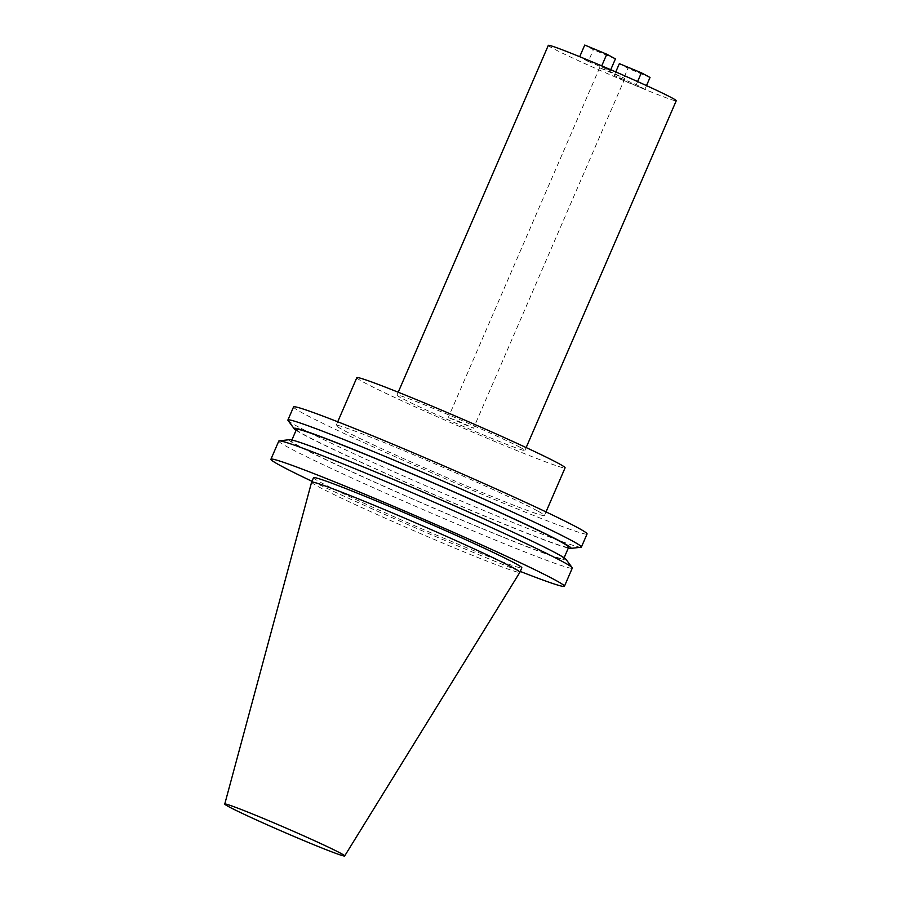 <?xml version="1.0" encoding="UTF-8"?>
<svg xmlns="http://www.w3.org/2000/svg" width="901" height="901" viewBox="0 0 901 901"><rect width="100%" height="100%" fill="white"/><g stroke="black" fill="none" stroke-linecap="round" stroke-linejoin="round"><path stroke-width="0.68" stroke-dasharray="4.5 3.38" d="M449.25 417.906L473.509 428.212L458.699 421.285L449.25 417.906M600.573 68.194L624.843 78.5L610.033 71.573L600.573 68.194M548.315 45.377A69.692 2.433 -156.6 0 0 552.73 48.294A69.692 2.433 -156.6 0 0 623.695 80.606A69.692 2.433 -156.6 0 0 676.246 100.743M520.485 447.527A69.692 2.433 -156.6 0 0 449.52 415.226A69.692 2.433 -156.6 0 0 396.981 395.089A69.692 2.433 -156.6 0 0 401.395 398.005A69.692 2.433 -156.6 0 0 472.372 430.306A69.692 2.433 -156.6 0 0 524.911 450.444A69.692 2.433 -156.6 0 0 520.485 447.527M313.537 477.688A113.47 3.964 -156.6 0 0 320.733 482.429A113.47 3.964 -156.6 0 0 436.275 535.025A113.47 3.964 -156.6 0 0 521.825 567.81M311.6 482.17A113.47 3.964 -156.6 0 0 318.796 486.9A113.47 3.964 -156.6 0 0 434.079 539.384A113.47 3.964 -156.6 0 0 519.877 572.304M278.792 441.062A159.905 5.586 -156.6 0 0 288.928 447.752A159.905 5.586 -156.6 0 0 451.75 521.87A159.905 5.586 -156.6 0 0 572.304 568.069M289.525 439.677A150.884 5.271 -156.6 0 0 298.704 446.175A150.884 5.271 -156.6 0 0 456.458 517.861A150.884 5.271 -156.6 0 0 565.963 559.307M296.474 429.417A148.305 5.181 -156.6 0 0 305.878 435.622A148.305 5.181 -156.6 0 0 456.886 504.369A148.305 5.181 -156.6 0 0 568.689 547.211M554.329 552.482A148.305 5.181 -156.6 0 0 403.31 483.736A148.305 5.181 -156.6 0 0 291.507 440.893A148.305 5.181 -156.6 0 0 300.911 447.099A148.305 5.181 -156.6 0 0 451.919 515.834A148.305 5.181 -156.6 0 0 563.722 558.688A148.305 5.181 -156.6 0 0 554.329 552.482M296.091 430.306A150.884 5.271 -156.6 0 0 303.671 434.71A150.884 5.271 -156.6 0 0 444.598 499.222A150.884 5.271 -156.6 0 0 568.306 548.101M288.027 420.463A159.905 5.586 -156.6 0 0 298.028 426.725A159.905 5.586 -156.6 0 0 456.469 498.985A159.905 5.586 -156.6 0 0 580.999 547.234M293.557 406.948A159.905 5.586 -156.6 0 0 303.693 413.638A159.905 5.586 -156.6 0 0 466.515 487.756A159.905 5.586 -156.6 0 0 587.069 533.955M356.807 377.699A113.47 3.964 -156.6 0 0 363.993 382.452A113.47 3.964 -156.6 0 0 479.546 435.048A113.47 3.964 -156.6 0 0 565.085 467.833M537.266 510.766A113.47 3.964 -156.6 0 0 421.713 458.17A113.47 3.964 -156.6 0 0 336.174 425.385A113.47 3.964 -156.6 0 0 343.36 430.137A113.47 3.964 -156.6 0 0 458.913 482.733A113.47 3.964 -156.6 0 0 544.452 515.518A113.47 3.964 -156.6 0 0 537.266 510.766M588.285 61.505L579.636 56.853L601.665 66.01L610.315 70.661L588.285 61.505L593.387 49.701L584.738 45.05M622.884 80.11L614.234 75.459L636.275 84.615L644.925 89.267L622.884 80.11L627.997 68.307L619.347 63.656M311.971 481.292A159.905 5.586 -156.6 0 0 520.26 571.425M610.72 69.737L610.315 70.661M615.428 58.869L593.387 49.701M615.766 71.922L614.234 75.459M637.593 81.563L636.275 84.615M646.501 85.606L644.925 89.267M650.026 77.463L627.997 68.307M624.843 78.5L473.509 428.212M398.219 392.217L396.981 395.089M291.89 440.003L291.507 440.893M337.729 421.769L336.174 425.385M546.017 511.903L544.452 515.518M564.105 557.798L563.722 558.688M526.15 447.583L524.911 450.444M599.706 67.62L448.371 417.332"/><path stroke-width="1.35" d="M526.15 447.583L676.246 100.743A69.692 2.433 -156.6 0 0 671.819 97.826A69.692 2.433 -156.6 0 0 600.854 65.514A69.692 2.433 -156.6 0 0 548.315 45.377L398.219 392.217M519.888 572.281L521.825 567.81A113.47 3.964 -156.6 0 0 514.629 563.069A113.47 3.964 -156.6 0 0 399.087 510.473A113.47 3.964 -156.6 0 0 313.537 477.688L311.6 482.148A113.47 3.964 -156.6 0 0 311.6 482.17A113.47 3.964 -156.6 0 1 397.15 514.944A113.47 3.964 -156.6 0 1 512.692 567.54A113.47 3.964 -156.6 0 1 519.888 572.281A113.47 3.964 -156.6 0 0 519.888 572.281L344.678 855.95A65.334 2.275 -156.6 0 0 340.544 853.202A65.334 2.275 -156.6 0 0 273.87 822.861A65.334 2.275 -156.6 0 0 224.754 804.052A65.334 2.275 -156.6 0 0 228.899 806.778A65.334 2.275 -156.6 0 0 295.28 836.995A65.334 2.275 -156.6 0 0 344.678 855.95M520.26 571.425A159.905 5.586 -156.6 0 0 564.431 586.258L572.304 568.069A159.905 5.586 -156.6 0 0 572.169 567.641A159.905 5.586 -156.6 0 0 562.168 561.379A159.905 5.586 -156.6 0 0 403.727 489.119A159.905 5.586 -156.6 0 0 279.197 440.859A159.905 5.586 -156.6 0 0 278.792 441.062L270.931 459.24A159.905 5.586 -156.6 0 0 281.067 465.941A159.905 5.586 -156.6 0 0 311.971 481.292M564.431 586.258A159.905 5.586 -156.6 0 0 554.295 579.557A159.905 5.586 -156.6 0 0 391.473 505.438A159.905 5.586 -156.6 0 0 270.931 459.24M572.169 567.641L565.963 559.307A150.884 5.271 -156.6 0 0 556.525 553.394A150.884 5.271 -156.6 0 0 407.027 485.211A150.884 5.271 -156.6 0 0 289.525 439.677L279.197 440.859M564.105 557.798L568.689 547.211A148.305 5.181 -156.6 0 0 559.284 541.005A148.305 5.181 -156.6 0 0 408.277 472.259A148.305 5.181 -156.6 0 0 296.474 429.417L291.89 440.003M568.306 548.101A150.884 5.271 -156.6 0 0 570.682 548.416A150.884 5.271 -156.6 0 0 561.492 541.918A150.884 5.271 -156.6 0 0 403.738 470.243A150.884 5.271 -156.6 0 0 294.233 428.797A150.884 5.271 -156.6 0 0 296.091 430.306M570.682 548.416L580.999 547.234A159.905 5.586 -156.6 0 0 581.404 547.042A159.905 5.586 -156.6 0 0 571.268 540.352A159.905 5.586 -156.6 0 0 408.446 466.234A159.905 5.586 -156.6 0 0 287.892 420.035A159.905 5.586 -156.6 0 0 288.027 420.463L294.233 428.797M581.404 547.042L587.069 533.955A159.905 5.586 -156.6 0 0 576.933 527.265A159.905 5.586 -156.6 0 0 414.111 453.147A159.905 5.586 -156.6 0 0 293.557 406.948L287.892 420.035M546.017 511.903L565.085 467.833A113.47 3.964 -156.6 0 0 557.899 463.08A113.47 3.964 -156.6 0 0 442.346 410.484A113.47 3.964 -156.6 0 0 356.807 377.699L337.729 421.769M601.722 65.886L606.778 54.218L584.738 45.05L579.703 56.707M606.778 54.218L615.428 58.869L610.72 69.737M637.593 81.563L641.377 72.812L619.347 63.656L615.766 71.922M641.377 72.812L650.026 77.463L646.501 85.606M224.754 804.052L311.6 482.17"/></g></svg>
